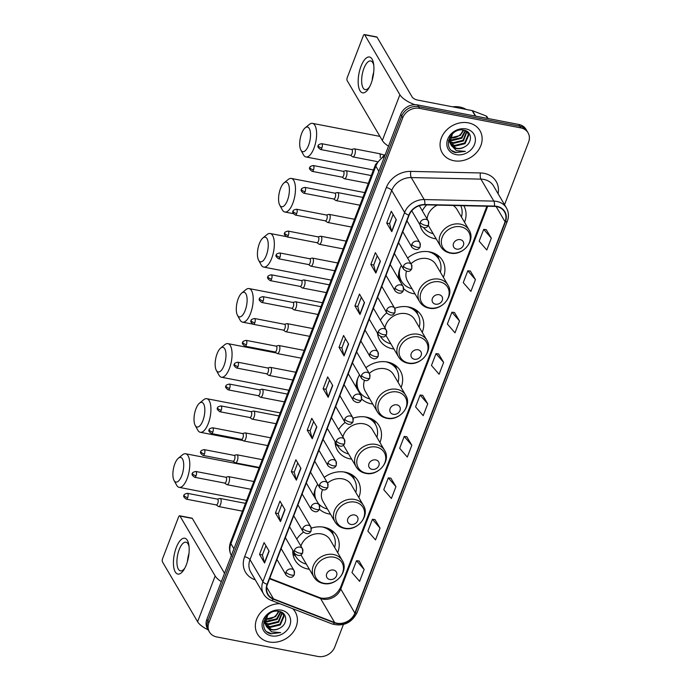 <?xml version="1.0" encoding="UTF-8"?>
<svg xmlns="http://www.w3.org/2000/svg" width="691" height="691" viewBox="0 0 691 691"><rect width="100%" height="100%" fill="white"/><g stroke="black" fill="none" stroke-linecap="round" stroke-linejoin="round"><path stroke-width="1.04" d="M337.683 552.645A24.176 20.246 149.6 0 0 336.845 535.896A24.176 20.246 149.6 0 0 324.027 527.233A24.176 20.246 149.6 0 0 311.339 528.149M303.444 532.182A24.176 20.246 149.6 0 0 296.759 539.058M292.803 550.338A24.176 20.246 149.6 0 0 295.161 560.375A24.176 20.246 149.6 0 0 307.979 569.047A24.176 20.246 149.6 0 0 309.369 569.272M358.828 497.572A24.176 20.246 149.6 0 0 357.99 480.832A24.176 20.246 149.6 0 0 345.163 472.169A24.176 20.246 149.6 0 0 324.209 477.395M317.687 484.296A24.176 20.246 149.6 0 0 313.913 496M319.449 509.224A24.176 20.246 149.6 0 0 329.115 513.983A24.176 20.246 149.6 0 0 330.505 514.199M379.964 442.508A24.176 20.246 149.6 0 0 379.126 425.768A24.176 20.246 149.6 0 0 366.308 417.105A24.176 20.246 149.6 0 0 353.066 418.21M345.085 422.521A24.176 20.246 149.6 0 0 338.59 429.603M335.049 441.592A24.176 20.246 149.6 0 0 337.433 450.247A24.176 20.246 149.6 0 0 350.251 458.91A24.176 20.246 149.6 0 0 351.641 459.135M401.1 387.444A24.176 20.246 149.6 0 0 400.262 370.704A24.176 20.246 149.6 0 0 387.444 362.032A24.176 20.246 149.6 0 0 365.902 367.707M359.527 374.859A24.176 20.246 149.6 0 0 356.219 387.357M361.687 399.061A24.176 20.246 149.6 0 0 371.395 403.846A24.176 20.246 149.6 0 0 372.786 404.071M422.236 332.38A24.176 20.246 149.6 0 0 421.398 315.64A24.176 20.246 149.6 0 0 408.58 306.968A24.176 20.246 149.6 0 0 394.691 308.316M386.779 312.85A24.176 20.246 149.6 0 0 380.439 320.175M377.424 333.062A24.176 20.246 149.6 0 0 379.705 340.119A24.176 20.246 149.6 0 0 392.531 348.782A24.176 20.246 149.6 0 0 393.922 349.007M443.38 277.316A24.176 20.246 149.6 0 0 442.534 260.567A24.176 20.246 149.6 0 0 429.716 251.904A24.176 20.246 149.6 0 0 407.612 258.037M401.385 265.448A24.176 20.246 149.6 0 0 398.69 278.983M403.734 288.708A24.176 20.246 149.6 0 0 413.667 293.718A24.176 20.246 149.6 0 0 415.058 293.943M426.675 204.881A24.176 20.246 149.6 0 0 422.296 210.781M420.007 224.895A24.176 20.246 149.6 0 0 421.985 229.982A24.176 20.246 149.6 0 0 434.803 238.654A24.176 20.246 149.6 0 0 436.194 238.87M464.516 222.252A24.176 20.246 149.6 0 0 463.799 205.711M504.542 204.717L528.58 142.096A13.682 11.462 149.6 0 0 528.045 132.793L526.024 129.355A13.682 11.462 149.6 0 0 518.768 124.449L417.58 104.928A13.682 11.462 149.6 0 0 400.702 114.378L206.885 619.283A13.682 11.462 149.6 0 0 207.43 628.585L208.432 630.304A13.682 11.462 149.6 0 1 207.896 621.002A13.682 11.462 149.6 0 0 208.432 630.304L209.442 632.023A13.682 11.462 149.6 0 0 216.698 636.929L317.886 656.45A13.682 11.462 149.6 0 0 334.772 647.001L343.41 624.5M528.045 132.793A13.682 11.462 149.6 0 0 520.789 127.887L419.601 108.366L418.591 106.647A13.682 11.462 149.6 0 0 401.704 116.097L207.896 621.002L401.704 116.097A13.682 11.462 149.6 0 1 418.591 106.647L519.779 126.168L418.591 106.647L417.58 104.928M527.034 131.074A13.682 11.462 149.6 0 0 519.779 126.168A13.682 11.462 149.6 0 1 527.034 131.074M468.377 122.86A21.896 18.337 149.6 0 0 445.47 131.221A21.896 18.337 149.6 0 0 442.231 152.875A21.896 18.337 149.6 0 0 453.84 160.727A21.896 18.337 149.6 0 0 476.738 152.357A21.896 18.337 149.6 0 0 479.986 130.703A21.896 18.337 149.6 0 0 468.377 122.86A21.896 18.337 149.6 0 0 445.47 131.221A21.896 18.337 149.6 0 0 442.231 152.875A21.896 18.337 149.6 0 0 453.84 160.727A21.896 18.337 149.6 0 0 476.738 152.357A21.896 18.337 149.6 0 0 479.986 130.703A21.896 18.337 149.6 0 0 468.377 122.86M279.846 603.709A21.896 18.337 149.6 0 0 259.496 614.014A21.896 18.337 149.6 0 0 257.501 634.105A21.896 18.337 149.6 0 0 269.11 641.956A21.896 18.337 149.6 0 0 292.017 633.587A21.896 18.337 149.6 0 0 295.256 611.941A21.896 18.337 149.6 0 0 292.716 608.693A21.896 18.337 149.6 0 1 295.256 611.941L295.256 611.941A21.896 18.337 149.6 0 1 292.017 633.587A21.896 18.337 149.6 0 1 269.11 641.956A21.896 18.337 149.6 0 1 257.501 634.105A21.896 18.337 149.6 0 1 259.496 614.014A21.896 18.337 149.6 0 1 279.846 603.709M496.777 206.652A14.597 12.231 -30.4 0 1 504.516 211.878A14.597 12.231 -30.4 0 1 505.095 221.811L354.889 613.107A14.597 12.231 -30.4 0 1 334.669 622.556L273.515 598.881A14.597 12.231 -30.4 0 1 267.987 594.286A14.597 12.231 -30.4 0 1 267.408 584.353L409.124 215.177A14.597 12.231 -30.4 0 1 424.775 204.838L494.419 206.402A14.597 12.231 -30.4 0 1 496.777 206.652M496.898 206.333A14.96 12.533 149.6 0 0 494.48 206.073L424.835 204.519A14.96 12.533 149.6 0 0 408.796 215.108L267.08 584.292A14.96 12.533 149.6 0 0 273.334 599.183L334.496 622.859A14.96 12.533 149.6 0 0 355.217 613.167L505.423 221.871A14.96 12.533 149.6 0 0 496.898 206.333M364.14 569.496L356.513 560.712L351.969 572.545L359.596 581.338L364.14 569.496L359.07 560.988M380.041 528.079L372.414 519.295L367.871 531.129L375.498 539.913L380.041 528.079L374.963 519.572M395.943 486.663L388.307 477.878L383.764 489.712L391.4 498.496L395.943 486.663L390.864 478.155M411.836 445.246L404.209 436.462L399.666 448.295L407.293 457.079L411.836 445.246L406.766 436.729M491.327 238.162L483.7 229.377L479.157 241.211L486.792 249.995L491.327 238.162L486.257 229.645M475.434 279.579L467.807 270.794L463.264 282.628L470.891 291.412L475.434 279.579L470.355 271.062M459.532 320.995L451.905 312.211L447.362 324.044L454.989 332.829L459.532 320.995L454.462 312.479M443.631 362.412L436.004 353.628L431.46 365.461L439.096 374.246L443.631 362.412L438.56 353.896M427.738 403.829L420.111 395.045L415.567 406.878L423.194 415.662L427.738 403.829L422.659 395.312M419.601 108.366A13.682 11.462 149.6 0 0 402.715 117.816L208.907 622.712A13.682 11.462 149.6 0 0 209.442 632.023M296.379 480.167L291.334 471.582L295.878 459.748L300.922 468.334L296.379 480.167A3.645 1.373 21 0 1 296.258 479.882L300.775 468.092M280.477 521.584L275.433 512.998L279.976 501.165L285.02 509.751L280.477 521.584A3.645 1.373 21 0 1 280.356 521.299L284.882 509.509M264.584 563.001L259.54 554.415L264.083 542.582L269.127 551.168L264.584 563.001A3.645 1.373 21 0 1 264.454 562.716L268.98 550.926M344.075 355.917L339.031 347.323L343.574 335.489L348.618 344.083L344.075 355.917A3.645 1.373 21 0 1 343.954 355.632L348.471 343.842M359.976 314.5L354.932 305.906L359.475 294.072L364.52 302.667L359.976 314.5A3.645 1.373 21 0 1 359.847 314.206L364.373 302.425M375.869 273.083L370.825 264.489L375.368 252.656L380.413 261.25L375.869 273.083A3.645 1.373 21 0 1 375.749 272.79L380.275 261.008M391.771 231.666L386.727 223.072L391.27 211.239L396.314 219.833L391.771 231.666A3.645 1.373 21 0 1 391.65 231.373L396.168 219.591M312.28 438.75L307.236 430.156L311.779 418.323L316.824 426.917L312.28 438.75A3.645 1.373 21 0 1 312.151 438.465L316.677 426.675M328.173 397.334L323.129 388.739L327.672 376.906L332.716 385.5L328.173 397.334A3.645 1.373 21 0 1 328.052 397.049L332.578 385.258M323.129 388.739L326.005 389.301M329.538 380.093L325.997 389.335L328.052 397.049M307.236 430.156L310.112 430.718M313.645 421.51L310.095 430.752L312.151 438.465M386.727 223.072L389.603 223.625M393.136 214.417L389.586 223.659L391.65 231.373M370.825 264.489L373.701 265.042M377.234 255.834L373.693 265.076L375.749 272.79M354.932 305.906L357.808 306.459M361.341 297.251L357.791 306.502L359.847 314.206M339.031 347.323L341.907 347.875M345.44 338.668L341.89 347.918L343.954 355.632M259.54 554.415L262.416 554.968M265.949 545.76L262.399 555.003L264.454 562.716M275.433 512.998L278.309 513.551M281.842 504.344L278.3 513.586L280.356 521.299M291.334 471.582L294.211 472.134M297.743 462.927L294.193 472.169L296.258 479.882M420.111 395.045L422.745 395.321M436.004 353.628L438.638 353.904M451.905 312.211L454.54 312.487M467.807 270.794L470.441 271.071M483.7 229.377L486.334 229.654M404.209 436.462L406.844 436.738M388.307 477.878L390.942 478.163M372.414 519.295L375.049 519.58M356.513 560.712L359.147 560.997M466.2 109.437A22.803 19.106 149.6 0 0 459.852 107.036A22.803 19.106 149.6 0 0 452.657 106.829M465.622 130.72L461.83 138.226L451.802 140.679L449.824 139.997M465.216 130.53L461.424 137.552L451.396 139.997L449.867 139.513M466.952 131.765L463.428 140.955L453.4 143.408L449.893 141.793M466.65 131.489L463.03 140.273L453.002 142.726L449.841 141.361M465.397 130.59L467.919 133.035L468.723 135.229L465.034 143.685L455.006 146.138L450.273 143.391M449.34 142.104L448.563 140.316M467.703 132.698L468.317 134.546L464.628 143.002L454.6 145.456L450.152 143.011M448.943 141.422L448.502 140.567M464.628 146.838C472.834 142.735 472.083 131.471 464.076 130.202C450.29 126.738 441.514 149.256 455.559 152.59L465.406 151.372L456.336 150.612L451.249 145.317A10.305 8.637 149.6 0 0 456.423 148.556A10.305 8.637 149.6 0 0 464.628 146.838C461.847 148.349 459.04 148.798 456.207 148.185L450.748 144.488M451.249 145.317L449.996 142.398L452.458 133.769M450.938 144.834L449.599 141.715L449.824 137.112M463.782 130.141L460.223 135.505L450.178 137.95M450.212 137.837A10.305 8.637 149.6 0 0 461.415 133.251L463.212 130.055M466.624 131.169L467.919 133.035M466.045 128.932A14.865 12.455 149.6 0 0 447.699 139.202A14.865 12.455 149.6 0 0 456.172 154.646A14.865 12.455 149.6 0 0 474.518 144.376A14.865 12.455 149.6 0 0 466.045 128.932M465.406 151.372L456.06 152.426L452.009 150.716M360.996 66.327A18.242 7.212 100.9 0 1 373.624 64.004A18.242 7.212 100.9 0 1 371.084 83.516A18.242 7.212 100.9 0 1 369.02 87.878A18.242 7.212 100.9 0 1 359.285 89.199A18.242 7.212 100.9 0 1 360.996 66.327M373.796 65.403A14.597 5.77 -79.1 0 0 370.704 60.955A14.597 5.77 -79.1 0 0 363.907 68.418A14.597 5.77 -79.1 0 0 365.176 89.623A14.597 5.77 -79.1 0 0 369.694 86.643M414.85 104.687A18.242 6.867 -159 0 1 399.89 94.745L364.71 34.818A2.28 0.898 -79.1 0 0 364.382 34.55A2.28 0.898 -79.1 0 0 363.319 35.716L347.271 77.53A2.28 0.898 -79.1 0 0 347.141 80.571L382.33 140.498L399.89 94.745M388.489 146.19A18.242 6.867 -159 0 1 382.33 140.498M372.164 80.294A14.597 5.77 100.9 0 1 373.719 72.218M364.382 34.55L376.725 36.934A2.28 0.898 100.9 0 1 377.053 37.202L412.233 97.12A4.561 1.719 21 0 0 417.606 100.065L472.134 110.586A2.28 1.909 -30.4 0 1 472.48 110.681L486.11 115.958A2.28 1.909 -30.4 0 1 486.974 116.675L488.053 118.524M301.647 133.467A12.542 4.958 -79.1 0 0 300.879 150.085A12.542 4.958 -79.1 0 0 308.583 145.283A12.542 4.958 -79.1 0 0 310.224 131.221A12.542 4.958 -79.1 0 0 305.163 127.852A12.542 4.958 -79.1 0 0 301.647 133.467M305.163 127.852L309.3 124.458A17.102 6.763 100.9 0 1 312.47 123.369A17.102 6.763 100.9 0 1 313.964 148.22A17.102 6.763 100.9 0 1 305.992 156.961A17.102 6.763 100.9 0 1 303.444 154.775L300.879 150.085M456.647 249.114A5.476 4.587 149.6 0 0 463.402 245.331A5.476 4.587 149.6 0 0 460.284 239.647A5.476 4.587 149.6 0 0 453.529 243.431A5.476 4.587 149.6 0 0 456.647 249.114M428.342 225.456A16.42 13.751 149.6 0 0 428.67 226.061L440.763 246.644A16.42 13.751 149.6 0 1 443.19 230.405A16.42 13.751 149.6 0 1 460.37 224.134A16.42 13.751 149.6 0 1 469.077 230.017L456.993 209.433A16.42 13.751 149.6 0 0 453.175 205.477M461.467 217.06A21.663 18.147 149.6 0 0 460.75 205.642M423.756 227.788A21.663 18.147 149.6 0 0 433.153 233.688M437.299 205.123A16.42 13.751 149.6 0 0 427.09 218.943M280.511 188.531A12.542 4.958 -79.1 0 0 279.743 205.149A12.542 4.958 -79.1 0 0 287.447 200.347A12.542 4.958 -79.1 0 0 289.088 186.294A12.542 4.958 -79.1 0 0 284.027 182.916A12.542 4.958 -79.1 0 0 280.511 188.531M284.027 182.916L288.156 179.522A17.102 6.763 100.9 0 1 291.334 178.442A17.102 6.763 100.9 0 1 292.82 203.284A17.102 6.763 100.9 0 1 284.856 212.025A17.102 6.763 100.9 0 1 282.308 209.839L279.743 205.149M435.511 304.178A5.476 4.587 149.6 0 0 442.266 300.395A5.476 4.587 149.6 0 0 439.148 294.712A5.476 4.587 149.6 0 0 432.393 298.495A5.476 4.587 149.6 0 0 435.511 304.178M406.412 271.39A16.42 13.751 149.6 0 0 407.535 281.125L419.618 301.717A16.42 13.751 149.6 0 1 422.054 285.478A16.42 13.751 149.6 0 1 439.234 279.199A16.42 13.751 149.6 0 1 447.941 285.089L435.848 264.498A16.42 13.751 149.6 0 0 427.142 258.607A16.42 13.751 149.6 0 0 410.99 263.798M440.331 272.133A21.663 18.147 149.6 0 0 438.863 259.263A21.663 18.147 149.6 0 0 428.109 251.654M438.863 259.263L438.353 258.408A21.663 18.147 149.6 0 0 432.255 252.552M398.854 272.168A21.663 18.147 149.6 0 0 400.996 280.339L401.497 281.202A21.663 18.147 149.6 0 0 412.017 288.76M400.089 268.108A21.663 18.147 149.6 0 0 401.497 281.202M435.779 254.072L435.883 254.357A21.87 18.32 149.6 0 1 438.716 259.021M259.375 243.595A12.542 4.958 -79.1 0 0 258.598 260.213A12.542 4.958 -79.1 0 0 266.311 255.411A12.542 4.958 -79.1 0 0 267.944 241.358A12.542 4.958 -79.1 0 0 262.891 237.98A12.542 4.958 -79.1 0 0 259.375 243.595M262.891 237.98L267.02 234.586A17.102 6.763 100.9 0 1 270.198 233.506A17.102 6.763 100.9 0 1 271.684 258.356A17.102 6.763 100.9 0 1 263.72 267.089A17.102 6.763 100.9 0 1 261.172 264.903L258.598 260.213M414.375 359.242A5.476 4.587 149.6 0 0 421.13 355.459A5.476 4.587 149.6 0 0 418.012 349.776A5.476 4.587 149.6 0 0 411.257 353.559A5.476 4.587 149.6 0 0 414.375 359.242M385.958 335.377A16.42 13.751 149.6 0 0 386.399 336.189L398.482 356.781A16.42 13.751 149.6 0 1 400.918 340.542A16.42 13.751 149.6 0 1 418.09 334.263A16.42 13.751 149.6 0 1 426.805 340.153L414.712 319.562A16.42 13.751 149.6 0 0 406.006 313.679A16.42 13.751 149.6 0 0 384.965 327.888M419.195 327.197A21.663 18.147 149.6 0 0 417.727 314.327A21.663 18.147 149.6 0 0 406.973 306.718M417.727 314.327L417.217 313.472A21.663 18.147 149.6 0 0 411.119 307.625M380.646 336.742A21.663 18.147 149.6 0 0 390.873 343.824M414.643 309.136L414.738 309.421A21.87 18.32 149.6 0 1 417.58 314.094M238.24 298.667A12.542 4.958 -79.1 0 0 237.462 315.277A12.542 4.958 -79.1 0 0 245.175 310.475A12.542 4.958 -79.1 0 0 246.808 296.422A12.542 4.958 -79.1 0 0 241.755 293.053A12.542 4.958 -79.1 0 0 238.24 298.667M241.755 293.053L245.884 289.659A17.102 6.763 100.9 0 1 249.062 288.57A17.102 6.763 100.9 0 1 250.548 313.42A17.102 6.763 100.9 0 1 242.576 322.161A17.102 6.763 100.9 0 1 240.036 319.968L237.462 315.277M393.239 414.306A5.476 4.587 149.6 0 0 399.994 410.532A5.476 4.587 149.6 0 0 396.867 404.84A5.476 4.587 149.6 0 0 390.121 408.623A5.476 4.587 149.6 0 0 393.239 414.306M364.407 380.637A16.42 13.751 149.6 0 0 365.254 391.253L377.346 411.845A16.42 13.751 149.6 0 1 379.782 395.606A16.42 13.751 149.6 0 1 396.954 389.327A16.42 13.751 149.6 0 1 405.66 395.217L393.576 374.626A16.42 13.751 149.6 0 0 384.87 368.744A16.42 13.751 149.6 0 0 369.262 373.425M398.059 382.261A21.663 18.147 149.6 0 0 396.582 369.391A21.663 18.147 149.6 0 0 385.837 361.782M396.582 369.391L396.081 368.536A21.663 18.147 149.6 0 0 389.983 362.689M356.582 382.296A21.663 18.147 149.6 0 0 358.715 390.475L359.225 391.331A21.663 18.147 149.6 0 0 369.737 398.888M357.817 378.236A21.663 18.147 149.6 0 0 359.225 391.331M393.507 364.2L393.602 364.485A21.87 18.32 149.6 0 1 396.444 369.158M217.104 353.732A12.542 4.958 -79.1 0 0 216.326 370.35A12.542 4.958 -79.1 0 0 224.039 365.539A12.542 4.958 -79.1 0 0 225.672 351.486A12.542 4.958 -79.1 0 0 220.619 348.117A12.542 4.958 -79.1 0 0 217.104 353.732M220.619 348.117L224.748 344.723A17.102 6.763 100.9 0 1 227.918 343.634A17.102 6.763 100.9 0 1 229.412 368.484A17.102 6.763 100.9 0 1 221.44 377.226A17.102 6.763 100.9 0 1 218.9 375.032L216.326 370.35M372.103 469.37A5.476 4.587 149.6 0 0 378.849 465.596A5.476 4.587 149.6 0 0 375.731 459.904A5.476 4.587 149.6 0 0 368.977 463.687A5.476 4.587 149.6 0 0 372.103 469.37M343.531 445.168A16.42 13.751 149.6 0 0 344.118 446.317L356.21 466.909A16.42 13.751 149.6 0 1 358.646 450.67A16.42 13.751 149.6 0 1 375.818 444.399A16.42 13.751 149.6 0 1 384.524 450.282L372.44 429.69A16.42 13.751 149.6 0 0 363.734 423.808A16.42 13.751 149.6 0 0 342.9 436.954M376.923 437.325A21.663 18.147 149.6 0 0 375.446 424.464A21.663 18.147 149.6 0 0 364.701 416.854M375.446 424.464L374.945 423.6A21.663 18.147 149.6 0 0 368.847 417.753M337.346 445.134A21.663 18.147 149.6 0 0 337.579 445.54L338.08 446.403A21.663 18.147 149.6 0 0 348.601 453.952M337.467 445.237A21.663 18.147 149.6 0 0 338.08 446.403M372.363 419.264L372.466 419.549A21.87 18.32 149.6 0 1 375.308 424.222M195.959 408.796A12.542 4.958 -79.1 0 0 195.19 425.414A12.542 4.958 -79.1 0 0 202.895 420.612A12.542 4.958 -79.1 0 0 204.536 406.55A12.542 4.958 -79.1 0 0 199.474 403.181A12.542 4.958 -79.1 0 0 195.959 408.796M199.474 403.181L203.612 399.787A17.102 6.763 100.9 0 1 206.782 398.698A17.102 6.763 100.9 0 1 208.276 423.548A17.102 6.763 100.9 0 1 200.304 432.29A17.102 6.763 100.9 0 1 197.756 430.104L195.19 425.414M350.959 524.443A5.476 4.587 149.6 0 0 357.713 520.66A5.476 4.587 149.6 0 0 354.595 514.976A5.476 4.587 149.6 0 0 347.841 518.751A5.476 4.587 149.6 0 0 350.959 524.443M322.464 489.893A16.42 13.751 149.6 0 0 322.982 501.39L335.075 521.973A16.42 13.751 149.6 0 1 337.502 505.734A16.42 13.751 149.6 0 1 354.682 499.463A16.42 13.751 149.6 0 1 363.388 505.346L351.304 484.762A16.42 13.751 149.6 0 0 342.589 478.872A16.42 13.751 149.6 0 0 327.543 483.069M355.779 492.389A21.663 18.147 149.6 0 0 354.31 479.528A21.663 18.147 149.6 0 0 343.565 471.918M354.31 479.528L353.809 478.664A21.663 18.147 149.6 0 0 347.711 472.817M314.301 492.433A21.663 18.147 149.6 0 0 315.476 498.669M315.537 488.373A21.663 18.147 149.6 0 0 315.986 499.524M318.171 503.247A21.663 18.147 149.6 0 0 327.465 509.017M351.227 474.328L351.33 474.613A21.87 18.32 149.6 0 1 354.172 479.286M174.823 463.86A12.542 4.958 -79.1 0 0 174.054 480.478A12.542 4.958 -79.1 0 0 181.759 475.676A12.542 4.958 -79.1 0 0 183.4 461.614A12.542 4.958 -79.1 0 0 178.338 458.245A12.542 4.958 -79.1 0 0 174.823 463.86M178.338 458.245L182.467 454.851A17.102 6.763 100.9 0 1 185.646 453.771A17.102 6.763 100.9 0 1 187.131 478.613A17.102 6.763 100.9 0 1 179.168 487.354A17.102 6.763 100.9 0 1 176.62 485.168L174.054 480.478M329.823 579.507A5.476 4.587 149.6 0 0 336.577 575.724A5.476 4.587 149.6 0 0 333.459 570.04A5.476 4.587 149.6 0 0 326.705 573.824A5.476 4.587 149.6 0 0 329.823 579.507M301.06 554.847A16.42 13.751 149.6 0 0 301.846 556.454L313.93 577.045A16.42 13.751 149.6 0 1 316.366 560.798A16.42 13.751 149.6 0 1 333.546 554.528A16.42 13.751 149.6 0 1 342.252 560.418L330.16 539.826A16.42 13.751 149.6 0 0 321.453 533.936A16.42 13.751 149.6 0 0 300.905 546.115M334.643 547.453A21.663 18.147 149.6 0 0 333.174 534.592A21.663 18.147 149.6 0 0 322.421 526.983M333.174 534.592L332.665 533.737A21.663 18.147 149.6 0 0 326.567 527.881M293.727 551.91A21.663 18.147 149.6 0 0 295.299 555.668L295.808 556.531A21.663 18.147 149.6 0 0 306.329 564.081M294.228 552.765A21.663 18.147 149.6 0 0 295.808 556.531M330.091 529.401L330.194 529.686A21.87 18.32 149.6 0 1 333.027 534.35M350.475 155.276L352.557 156.779A4.103 1.624 -79.1 0 0 352.833 156.892A4.103 1.624 -79.1 0 0 355.001 154.015A4.103 1.624 -79.1 0 0 354.967 149.316A4.103 1.624 -79.1 0 0 354.388 148.833A4.103 1.624 -79.1 0 0 354.086 148.841L351.598 149.455M350.38 155.216A2.963 1.175 -79.1 0 0 350.579 155.302A2.963 1.175 -79.1 0 0 351.961 153.782A2.963 1.175 -79.1 0 0 352.125 149.826A2.963 1.175 -79.1 0 0 351.702 149.481L321.635 143.676C319.112 144.298 317.998 144.92 318.301 145.525A2.963 1.114 -159 0 0 318.396 146.069A2.963 1.114 21 0 0 321.894 147.986A2.963 1.175 -79.1 0 0 321.635 143.676M342.088 177.129L344.17 178.632A4.103 1.624 -79.1 0 0 344.438 178.744A4.103 1.624 -79.1 0 0 346.614 175.859A4.103 1.624 -79.1 0 0 346.58 171.169A4.103 1.624 -79.1 0 0 346.001 170.686A4.103 1.624 -79.1 0 0 345.699 170.694L343.211 171.308M341.993 177.069A2.963 1.175 -79.1 0 0 342.192 177.155A2.963 1.175 -79.1 0 0 343.574 175.635A2.963 1.175 -79.1 0 0 343.738 171.679A2.963 1.175 -79.1 0 0 343.315 171.333L313.248 165.529C310.717 166.151 309.611 166.773 309.913 167.377A2.963 1.114 -159 0 0 310.009 167.922A2.963 1.114 21 0 0 313.507 169.839A2.963 1.175 -79.1 0 0 313.248 165.529M333.701 198.982L335.783 200.476A4.103 1.624 -79.1 0 0 336.051 200.597A4.103 1.624 -79.1 0 0 338.227 197.712A4.103 1.624 -79.1 0 0 338.193 193.022A4.103 1.624 -79.1 0 0 337.605 192.539A4.103 1.624 -79.1 0 0 337.312 192.547L334.824 193.16M333.606 198.922A2.963 1.175 -79.1 0 0 333.805 199.008A2.963 1.175 -79.1 0 0 335.178 197.488A2.963 1.175 -79.1 0 0 335.351 193.532A2.963 1.175 -79.1 0 0 334.928 193.186L304.852 187.382C302.33 188.004 301.224 188.626 301.526 189.23A2.963 1.114 -159 0 0 301.621 189.775A2.963 1.114 21 0 0 305.111 191.692A2.963 1.175 -79.1 0 0 304.852 187.382M325.306 220.835L327.387 222.329A4.103 1.624 -79.1 0 0 327.664 222.45A4.103 1.624 -79.1 0 0 329.84 219.565A4.103 1.624 -79.1 0 0 329.806 214.875A4.103 1.624 -79.1 0 0 329.218 214.391A4.103 1.624 -79.1 0 0 328.925 214.4L326.428 215.013M325.219 220.774A2.963 1.175 -79.1 0 0 325.409 220.861A2.963 1.175 -79.1 0 0 326.791 219.341A2.963 1.175 -79.1 0 0 326.955 215.385A2.963 1.175 -79.1 0 0 326.532 215.039L296.465 209.235C293.943 209.857 292.837 210.479 293.139 211.083A2.963 1.114 -159 0 0 293.234 211.627A2.963 1.114 21 0 0 296.724 213.545A2.963 1.175 -79.1 0 0 296.465 209.235M316.919 242.688L319 244.182A4.103 1.624 -79.1 0 0 319.277 244.303A4.103 1.624 -79.1 0 0 321.453 241.418A4.103 1.624 -79.1 0 0 321.419 236.728A4.103 1.624 -79.1 0 0 320.831 236.244A4.103 1.624 -79.1 0 0 320.529 236.253L318.041 236.866M316.824 242.627A2.963 1.175 -79.1 0 0 317.022 242.714A2.963 1.175 -79.1 0 0 318.404 241.194A2.963 1.175 -79.1 0 0 318.568 237.238A2.963 1.175 -79.1 0 0 318.145 236.892L288.078 231.088C285.556 231.71 284.442 232.331 284.752 232.936A2.963 1.114 -159 0 0 284.847 233.48A2.963 1.114 21 0 0 288.337 235.398A2.963 1.175 -79.1 0 0 288.078 231.088M308.531 264.541L310.613 266.035A4.103 1.624 -79.1 0 0 310.89 266.156A4.103 1.624 -79.1 0 0 313.058 263.271A4.103 1.624 -79.1 0 0 313.032 258.581A4.103 1.624 -79.1 0 0 312.444 258.097A4.103 1.624 -79.1 0 0 312.142 258.106L309.654 258.719M308.436 264.48A2.963 1.175 -79.1 0 0 308.635 264.567A2.963 1.175 -79.1 0 0 310.017 263.046A2.963 1.175 -79.1 0 0 310.181 259.09A2.963 1.175 -79.1 0 0 309.758 258.745L279.691 252.941C277.169 253.562 276.055 254.184 276.365 254.789A2.963 1.114 -159 0 0 276.452 255.333A2.963 1.114 21 0 0 279.95 257.251A2.963 1.175 -79.1 0 0 279.691 252.941M300.144 286.394L302.226 287.888A4.103 1.624 -79.1 0 0 302.503 288.009A4.103 1.624 -79.1 0 0 304.671 285.124A4.103 1.624 -79.1 0 0 304.636 280.434A4.103 1.624 -79.1 0 0 304.057 279.95A4.103 1.624 -79.1 0 0 303.755 279.959L301.267 280.572M300.049 286.333A2.963 1.175 -79.1 0 0 300.248 286.42A2.963 1.175 -79.1 0 0 301.63 284.899A2.963 1.175 -79.1 0 0 301.794 280.943A2.963 1.175 -79.1 0 0 301.371 280.598L271.304 274.793C268.782 275.415 267.667 276.037 267.97 276.642A2.963 1.114 -159 0 0 268.065 277.186A2.963 1.114 21 0 0 271.563 279.104A2.963 1.175 -79.1 0 0 271.304 274.793M291.757 308.246L293.839 309.741A4.103 1.624 -79.1 0 0 294.107 309.862A4.103 1.624 -79.1 0 0 296.284 306.977A4.103 1.624 -79.1 0 0 296.249 302.287A4.103 1.624 -79.1 0 0 295.662 301.803A4.103 1.624 -79.1 0 0 295.368 301.812L292.88 302.425M291.662 308.186A2.963 1.175 -79.1 0 0 291.861 308.272A2.963 1.175 -79.1 0 0 293.243 306.752A2.963 1.175 -79.1 0 0 293.407 302.796A2.963 1.175 -79.1 0 0 292.984 302.451L262.917 296.646C260.386 297.268 259.28 297.89 259.583 298.495A2.963 1.114 -159 0 0 259.678 299.039A2.963 1.114 21 0 0 263.176 300.956A2.963 1.175 -79.1 0 0 262.917 296.646M283.37 330.099L285.452 331.594A4.103 1.624 -79.1 0 0 285.72 331.715A4.103 1.624 -79.1 0 0 287.897 328.83A4.103 1.624 -79.1 0 0 287.862 324.139A4.103 1.624 -79.1 0 0 287.275 323.656A4.103 1.624 -79.1 0 0 286.981 323.664L284.493 324.278M283.275 330.03A2.963 1.175 -79.1 0 0 283.474 330.125A2.963 1.175 -79.1 0 0 284.847 328.605A2.963 1.175 -79.1 0 0 285.02 324.649A2.963 1.175 -79.1 0 0 284.597 324.304L254.521 318.499C251.999 319.121 250.893 319.743 251.196 320.348A2.963 1.114 -159 0 0 251.291 320.892A2.963 1.114 21 0 0 254.78 322.809A2.963 1.175 -79.1 0 0 254.521 318.499M274.975 351.952L277.056 353.447A4.103 1.624 -79.1 0 0 277.333 353.567A4.103 1.624 -79.1 0 0 279.51 350.683A4.103 1.624 -79.1 0 0 279.475 345.992A4.103 1.624 -79.1 0 0 278.888 345.509A4.103 1.624 -79.1 0 0 278.594 345.517L276.098 346.131M274.888 351.883A2.963 1.175 -79.1 0 0 275.078 351.978A2.963 1.175 -79.1 0 0 276.46 350.458A2.963 1.175 -79.1 0 0 276.625 346.502A2.963 1.175 -79.1 0 0 276.201 346.156L246.134 340.352C243.612 340.974 242.506 341.596 242.809 342.2A2.963 1.114 -159 0 0 242.904 342.745A2.963 1.114 21 0 0 246.393 344.662A2.963 1.175 -79.1 0 0 246.134 340.352M266.588 373.805L268.669 375.299A4.103 1.624 -79.1 0 0 268.946 375.42A4.103 1.624 -79.1 0 0 271.122 372.535A4.103 1.624 -79.1 0 0 271.088 367.845A4.103 1.624 -79.1 0 0 270.501 367.362A4.103 1.624 -79.1 0 0 270.198 367.37L267.711 367.983M266.493 373.736A2.963 1.175 -79.1 0 0 266.691 373.831A2.963 1.175 -79.1 0 0 268.073 372.311A2.963 1.175 -79.1 0 0 268.238 368.355A2.963 1.175 -79.1 0 0 267.814 368.009L237.747 362.205C235.225 362.827 234.111 363.44 234.422 364.053A2.963 1.114 -159 0 0 234.517 364.598A2.963 1.114 21 0 0 238.006 366.515A2.963 1.175 -79.1 0 0 237.747 362.205M258.201 395.658L260.282 397.152A4.103 1.624 -79.1 0 0 260.559 397.273A4.103 1.624 -79.1 0 0 262.727 394.388A4.103 1.624 -79.1 0 0 262.701 389.698A4.103 1.624 -79.1 0 0 262.114 389.214A4.103 1.624 -79.1 0 0 261.811 389.223L259.324 389.836M258.106 395.589A2.963 1.175 -79.1 0 0 258.304 395.684A2.963 1.175 -79.1 0 0 259.686 394.164A2.963 1.175 -79.1 0 0 259.851 390.208A2.963 1.175 -79.1 0 0 259.427 389.854L229.36 384.058C226.838 384.68 225.724 385.293 226.035 385.906A2.963 1.114 -159 0 0 226.121 386.45A2.963 1.114 21 0 0 229.619 388.368A2.963 1.175 -79.1 0 0 229.36 384.058M249.814 417.511L251.895 419.005A4.103 1.624 -79.1 0 0 252.172 419.126A4.103 1.624 -79.1 0 0 254.34 416.241A4.103 1.624 -79.1 0 0 254.305 411.551A4.103 1.624 -79.1 0 0 253.727 411.067A4.103 1.624 -79.1 0 0 253.424 411.076L250.937 411.689M249.719 417.442A2.963 1.175 -79.1 0 0 249.917 417.528A2.963 1.175 -79.1 0 0 251.299 416.017A2.963 1.175 -79.1 0 0 251.464 412.061A2.963 1.175 -79.1 0 0 251.04 411.706L220.973 405.911C218.451 406.533 217.337 407.146 217.639 407.759A2.963 1.114 -159 0 0 217.734 408.303A2.963 1.114 21 0 0 221.232 410.221A2.963 1.175 -79.1 0 0 220.973 405.911M241.427 439.364L243.508 440.858A4.103 1.624 -79.1 0 0 243.776 440.979A4.103 1.624 -79.1 0 0 245.953 438.094A4.103 1.624 -79.1 0 0 245.918 433.404A4.103 1.624 -79.1 0 0 245.331 432.92A4.103 1.624 -79.1 0 0 245.037 432.929L242.55 433.542M241.332 439.295A2.963 1.175 -79.1 0 0 241.53 439.381A2.963 1.175 -79.1 0 0 242.912 437.869A2.963 1.175 -79.1 0 0 243.077 433.913A2.963 1.175 -79.1 0 0 242.653 433.559L212.586 427.764C210.055 428.385 208.95 428.999 209.252 429.612A2.963 1.114 -159 0 0 209.347 430.156A2.963 1.114 21 0 0 212.845 432.074A2.963 1.175 -79.1 0 0 212.586 427.764M233.04 461.217L235.121 462.711A4.103 1.624 -79.1 0 0 235.389 462.832A4.103 1.624 -79.1 0 0 237.566 459.947A4.103 1.624 -79.1 0 0 237.531 455.257A4.103 1.624 -79.1 0 0 236.944 454.773A4.103 1.624 -79.1 0 0 236.65 454.782L234.163 455.395M232.945 461.147A2.963 1.175 -79.1 0 0 233.143 461.234A2.963 1.175 -79.1 0 0 234.517 459.722A2.963 1.175 -79.1 0 0 234.69 455.766A2.963 1.175 -79.1 0 0 234.266 455.412L204.191 449.616C201.668 450.238 200.563 450.852 200.865 451.465A2.963 1.114 -159 0 0 200.96 452.009A2.963 1.114 21 0 0 204.45 453.927A2.963 1.175 -79.1 0 0 204.191 449.616M224.644 483.069L226.726 484.564A4.103 1.624 -79.1 0 0 227.002 484.685A4.103 1.624 -79.1 0 0 229.179 481.8A4.103 1.624 -79.1 0 0 229.144 477.11A4.103 1.624 -79.1 0 0 228.557 476.626A4.103 1.624 -79.1 0 0 228.263 476.635L225.767 477.248M224.558 483A2.963 1.175 -79.1 0 0 224.748 483.087A2.963 1.175 -79.1 0 0 226.13 481.575A2.963 1.175 -79.1 0 0 226.294 477.619A2.963 1.175 -79.1 0 0 225.871 477.265L195.803 471.469C193.281 472.091 192.176 472.704 192.478 473.318A2.963 1.114 -159 0 0 192.573 473.862A2.963 1.114 21 0 0 196.063 475.771A2.963 1.175 -79.1 0 0 195.803 471.469M216.257 504.922L218.339 506.417A4.103 1.624 -79.1 0 0 218.615 506.538A4.103 1.624 -79.1 0 0 220.792 503.653A4.103 1.624 -79.1 0 0 220.757 498.962A4.103 1.624 -79.1 0 0 220.17 498.479A4.103 1.624 -79.1 0 0 219.868 498.487L217.38 499.101M216.162 504.853A2.963 1.175 -79.1 0 0 216.361 504.94A2.963 1.175 -79.1 0 0 217.743 503.428A2.963 1.175 -79.1 0 0 217.907 499.472A2.963 1.175 -79.1 0 0 217.484 499.118L187.416 493.322C184.894 493.944 183.78 494.557 184.091 495.171A2.963 1.114 -159 0 0 184.186 495.715A2.963 1.114 21 0 0 187.676 497.624A2.963 1.175 -79.1 0 0 187.416 493.322M176.265 547.566A18.242 7.212 100.9 0 1 188.902 545.242A18.242 7.212 100.9 0 1 186.354 564.746A18.242 7.212 100.9 0 1 184.29 569.108A18.242 7.212 100.9 0 1 174.555 570.438A18.242 7.212 100.9 0 1 176.265 547.566M189.066 546.633A14.597 5.77 -79.1 0 0 185.974 542.193A14.597 5.77 -79.1 0 0 179.176 549.647A14.597 5.77 -79.1 0 0 180.446 570.852A14.597 5.77 -79.1 0 0 184.972 567.872M221.327 581.667A18.242 6.867 -159 0 1 215.169 575.974L179.98 516.047A2.28 0.898 -79.1 0 0 179.651 515.78A2.28 0.898 -79.1 0 0 178.589 516.946L162.54 558.76A2.28 0.898 -79.1 0 0 162.42 561.809L197.6 621.736L215.169 575.974M208.172 629.855A18.242 6.867 -159 0 1 197.6 621.736M187.434 561.524A14.597 5.77 100.9 0 1 188.997 553.448M179.651 515.78L191.994 518.164A2.28 0.898 100.9 0 1 192.323 518.431L224.532 573.297M280.892 611.958L277.1 619.464L267.072 621.909L265.102 621.226M280.494 611.76L276.702 618.782L266.674 621.226L265.145 620.743M282.222 613.003L278.698 622.194L268.669 624.638L265.163 623.023M281.919 612.718L278.3 621.511L268.272 623.956L265.111 622.591M280.667 611.829L283.189 614.264L283.992 616.458L280.304 624.914L270.276 627.368L265.551 624.621M264.61 623.334L263.832 621.546M282.982 613.928L283.595 615.776L279.907 624.232L269.87 626.685L265.422 624.241M264.212 622.66L263.772 621.805M279.898 628.067C288.104 623.973 287.352 612.701 279.354 611.44C265.56 607.968 256.784 630.486 270.829 633.82L280.676 632.611L271.615 631.842L266.527 626.556A10.305 8.637 149.6 0 0 271.693 629.786A10.305 8.637 149.6 0 0 279.898 628.067C277.117 629.579 274.31 630.028 271.477 629.415L266.018 625.718M266.527 626.556L265.266 623.628L267.728 615.007M266.216 626.063L264.869 622.945L265.102 618.35M279.06 611.38L275.502 616.735L265.456 619.179M265.491 619.067A10.305 8.637 149.6 0 0 276.685 614.48L278.482 611.285M281.893 612.399L283.189 614.264M281.315 610.162A14.865 12.455 149.6 0 0 262.969 620.432A14.865 12.455 149.6 0 0 271.442 635.884A14.865 12.455 149.6 0 0 289.788 625.605A14.865 12.455 149.6 0 0 281.315 610.162M280.676 632.611L271.338 633.656L267.279 631.945M400.702 114.378L402.715 117.816M518.768 124.449L520.789 127.887M206.885 619.283L208.907 622.712M384.68 156.114A18.242 15.28 149.6 0 0 375.826 166.194L378.841 171.325M231.649 556.1C229.162 551.617 228.825 546.918 230.639 542.003L375.541 164.51A9.121 3.438 21 0 0 375.826 166.194L230.924 543.687L233.938 548.809M230.639 542.003A9.121 3.438 21 0 0 230.924 543.687A18.242 15.28 149.6 0 0 231.347 555.555M334.669 622.556L320.546 598.501A14.597 12.231 149.6 0 0 322.757 599.132A14.597 12.231 149.6 0 0 340.767 589.052L487.708 206.246M269.559 578.764L320.546 598.501A8.206 3.731 -68.8 0 0 319.536 597.585L321.591 598.173C330.168 598.881 336.474 595.34 340.508 587.54A8.206 3.092 21 0 0 340.767 589.052L354.889 613.107M505.095 221.811L496.129 206.54M255.281 579.861L254.158 579.421A22.803 19.106 -30.4 0 1 244.623 556.721L386.329 187.537A4.561 1.719 21 0 1 391.711 190.483L404.624 212.474A18.242 15.28 -30.4 0 1 424.179 199.561L493.832 201.116A18.242 15.28 -30.4 0 1 496.777 201.427A18.242 15.28 -30.4 0 1 506.451 207.974L493.538 185.974A18.242 15.28 149.6 0 0 483.864 179.435A18.242 15.28 149.6 0 0 480.919 179.124L411.266 177.57A18.242 15.28 149.6 0 0 391.711 190.483L249.995 559.658A18.242 15.28 149.6 0 0 250.712 572.07L263.625 594.07A18.242 15.28 -30.4 0 1 262.908 581.658L404.624 212.474A4.561 1.719 21 0 0 408.796 215.108M494.48 206.073A4.561 1.477 91.3 0 0 493.832 201.116L480.919 179.124A4.561 1.477 -88.7 0 1 480.435 172.957A22.803 19.106 -30.4 0 1 498.081 193.713M267.08 584.292A4.561 1.719 -159 0 1 262.908 581.658L249.995 559.658A4.561 1.719 21 0 0 244.623 556.721M273.334 599.183A4.561 2.073 111.2 0 1 271.097 600.324L332.25 623.999C343.375 626.797 351.667 622.971 357.117 612.52L507.324 221.224A4.561 1.719 -159 0 1 505.423 221.871M386.329 187.537A22.803 19.106 -30.4 0 1 410.782 171.394A4.561 1.477 -88.7 0 0 411.266 177.57L424.179 199.561A4.561 1.477 91.3 0 1 424.835 204.519M334.496 622.859A4.561 2.073 111.2 0 1 332.25 623.999M355.217 613.167A4.561 1.719 21 0 0 357.117 612.52M410.782 171.394L480.435 172.957M254.616 578.721A4.561 2.073 -68.8 0 0 254.158 579.421M273.515 598.881L266.666 587.212M475.356 116.071L472.134 110.586M377.053 37.202L364.71 34.818M472.48 110.681L475.684 116.131M487.561 118.429L486.11 115.958M450.8 252.897A15.081 12.637 149.6 0 0 469.414 242.481A15.081 12.637 149.6 0 0 460.819 226.812A15.081 12.637 149.6 0 0 442.205 237.229A15.081 12.637 149.6 0 0 450.8 252.897M429.664 307.961A15.081 12.637 149.6 0 0 448.278 297.545A15.081 12.637 149.6 0 0 439.683 281.876A15.081 12.637 149.6 0 0 421.069 292.293A15.081 12.637 149.6 0 0 429.664 307.961M398.465 275.614A21.87 18.32 149.6 0 0 401.359 280.961M408.528 363.025A15.081 12.637 149.6 0 0 427.142 352.609A15.081 12.637 149.6 0 0 418.539 336.94A15.081 12.637 149.6 0 0 399.934 347.357A15.081 12.637 149.6 0 0 408.528 363.025M387.392 418.098A15.081 12.637 149.6 0 0 405.997 407.673A15.081 12.637 149.6 0 0 397.403 392.004A15.081 12.637 149.6 0 0 378.798 402.43A15.081 12.637 149.6 0 0 387.392 418.098M356.193 385.742A21.87 18.32 149.6 0 0 359.078 391.097M366.256 473.162A15.081 12.637 149.6 0 0 384.861 462.737A15.081 12.637 149.6 0 0 376.267 447.068A15.081 12.637 149.6 0 0 357.653 457.494A15.081 12.637 149.6 0 0 366.256 473.162M336.111 443.397A21.87 18.32 149.6 0 0 337.942 446.161M345.111 528.226A15.081 12.637 149.6 0 0 363.725 517.801A15.081 12.637 149.6 0 0 355.131 502.132A15.081 12.637 149.6 0 0 336.517 512.558A15.081 12.637 149.6 0 0 345.111 528.226M323.975 583.29A15.081 12.637 149.6 0 0 342.589 572.874A15.081 12.637 149.6 0 0 333.995 557.205A15.081 12.637 149.6 0 0 315.381 567.622A15.081 12.637 149.6 0 0 323.975 583.29M292.777 550.943A21.87 18.32 149.6 0 0 295.67 556.29M428.455 224.065A4.561 3.818 149.6 0 0 428.273 220.956A4.561 3.818 149.6 0 0 425.855 219.323A4.561 3.818 149.6 0 0 420.232 222.476A4.561 1.719 21 0 0 425.604 225.413A4.561 1.719 -159 0 0 428.601 224.903C426.822 228.393 424.093 228.617 420.413 225.577A4.561 3.818 149.6 0 1 420.232 222.476M380.188 157.617A4.103 1.624 -79.1 0 0 379.895 154.128A4.103 1.624 -79.1 0 0 379.316 153.644L383.764 154.931M350.579 155.302L320.512 149.498A2.963 1.175 -79.1 0 0 321.894 147.986M420.068 245.918A4.561 3.818 149.6 0 0 419.886 242.809A4.561 3.818 149.6 0 0 417.468 241.176A4.561 3.818 149.6 0 0 411.836 244.329A4.561 1.719 21 0 0 417.217 247.266A4.561 1.719 -159 0 0 420.214 246.756C418.435 250.246 415.706 250.47 412.017 247.43A4.561 3.818 149.6 0 1 411.836 244.329M342.192 177.155L312.125 171.351A2.963 1.175 -79.1 0 0 313.507 169.839M411.681 267.771A4.561 3.818 149.6 0 0 411.499 264.662A4.561 3.818 149.6 0 0 409.081 263.029A4.561 3.818 149.6 0 0 403.449 266.182A4.561 1.719 21 0 0 408.83 269.119A4.561 1.719 -159 0 0 411.827 268.609C410.048 272.099 407.31 272.323 403.63 269.283A4.561 3.818 149.6 0 1 403.449 266.182M333.805 199.008L303.729 193.204A2.963 1.175 -79.1 0 0 305.111 191.692M403.294 289.615A4.561 3.818 149.6 0 0 403.112 286.515A4.561 3.818 149.6 0 0 400.694 284.882A4.561 3.818 149.6 0 0 395.062 288.035A4.561 1.719 21 0 0 400.435 290.971A4.561 1.719 -159 0 0 403.432 290.462C401.652 293.951 398.923 294.176 395.243 291.136A4.561 3.818 149.6 0 1 395.062 288.035M325.409 220.861L295.342 215.056A2.963 1.175 -79.1 0 0 296.724 213.545M394.898 311.468A4.561 3.818 149.6 0 0 394.725 308.367A4.561 3.818 149.6 0 0 392.307 306.735A4.561 3.818 149.6 0 0 386.675 309.888A4.561 1.719 21 0 0 392.047 312.824A4.561 1.719 -159 0 0 395.045 312.315C393.265 315.804 390.536 316.029 386.856 312.988A4.561 3.818 149.6 0 1 386.675 309.888M317.022 242.714L286.955 236.909A2.963 1.175 -79.1 0 0 288.337 235.398M386.511 333.321A4.561 3.818 149.6 0 0 386.329 330.22A4.561 3.818 149.6 0 0 383.911 328.588A4.561 3.818 149.6 0 0 378.288 331.74A4.561 1.719 21 0 0 383.66 334.677A4.561 1.719 -159 0 0 386.658 334.168C384.878 337.657 382.149 337.882 378.469 334.841A4.561 3.818 149.6 0 1 378.288 331.74M308.635 264.567L278.568 258.762A2.963 1.175 -79.1 0 0 279.95 257.251M378.124 355.174A4.561 3.818 149.6 0 0 377.942 352.073A4.561 3.818 149.6 0 0 375.524 350.441A4.561 3.818 149.6 0 0 369.901 353.593A4.561 1.719 21 0 0 375.273 356.53A4.561 1.719 -159 0 0 378.271 356.02C376.491 359.51 373.762 359.735 370.082 356.694A4.561 3.818 149.6 0 1 369.901 353.593M300.248 286.42L270.181 280.615A2.963 1.175 -79.1 0 0 271.563 279.104M369.737 377.027A4.561 3.818 149.6 0 0 369.555 373.926A4.561 3.818 149.6 0 0 367.137 372.294A4.561 3.818 149.6 0 0 361.505 375.446A4.561 1.719 21 0 0 366.886 378.383A4.561 1.719 -159 0 0 369.884 377.873C368.104 381.363 365.375 381.587 361.687 378.547A4.561 3.818 149.6 0 1 361.505 375.446M291.861 308.272L261.794 302.468A2.963 1.175 -79.1 0 0 263.176 300.956M361.35 398.88A4.561 3.818 149.6 0 0 361.168 395.779A4.561 3.818 149.6 0 0 358.75 394.146A4.561 3.818 149.6 0 0 353.118 397.299A4.561 1.719 21 0 0 358.499 400.236A4.561 1.719 -159 0 0 361.497 399.726C359.717 403.216 356.979 403.44 353.3 400.4A4.561 3.818 149.6 0 1 353.118 397.299M283.474 330.125L253.398 324.321A2.963 1.175 -79.1 0 0 254.78 322.809M352.963 420.733A4.561 3.818 149.6 0 0 352.781 417.632A4.561 3.818 149.6 0 0 350.363 415.999A4.561 3.818 149.6 0 0 344.731 419.152A4.561 1.719 21 0 0 350.104 422.089A4.561 1.719 -159 0 0 353.101 421.579C351.322 425.069 348.592 425.293 344.913 422.253A4.561 3.818 149.6 0 1 344.731 419.152M275.078 351.978L245.011 346.174A2.963 1.175 -79.1 0 0 246.393 344.662M344.567 442.585A4.561 3.818 149.6 0 0 344.394 439.485A4.561 3.818 149.6 0 0 341.976 437.852A4.561 3.818 149.6 0 0 336.344 441.005A4.561 1.719 21 0 0 341.717 443.942A4.561 1.719 -159 0 0 344.714 443.432C342.935 446.922 340.205 447.146 336.526 444.106A4.561 3.818 149.6 0 1 336.344 441.005M266.691 373.831L236.624 368.027A2.963 1.175 -79.1 0 0 238.006 366.515M336.18 464.438A4.561 3.818 149.6 0 0 335.999 461.338A4.561 3.818 149.6 0 0 333.58 459.705A4.561 3.818 149.6 0 0 327.957 462.858A4.561 1.719 21 0 0 333.33 465.794A4.561 1.719 -159 0 0 336.327 465.285C334.548 468.774 331.818 468.999 328.139 465.959A4.561 3.818 149.6 0 1 327.957 462.858M258.304 395.684L228.237 389.879A2.963 1.175 -79.1 0 0 229.619 388.368M327.793 486.291A4.561 3.818 149.6 0 0 327.612 483.19A4.561 3.818 149.6 0 0 325.193 481.558A4.561 3.818 149.6 0 0 319.57 484.711A4.561 1.719 21 0 0 324.943 487.647A4.561 1.719 -159 0 0 327.94 487.138C326.161 490.627 323.431 490.852 319.752 487.811A4.561 3.818 149.6 0 1 319.57 484.711M249.917 417.528L219.85 411.732A2.963 1.175 -79.1 0 0 221.232 410.221M319.406 508.144A4.561 3.818 149.6 0 0 319.225 505.043A4.561 3.818 149.6 0 0 316.806 503.411A4.561 3.818 149.6 0 0 311.175 506.563A4.561 1.719 21 0 0 316.556 509.5A4.561 1.719 -159 0 0 319.553 508.991C317.774 512.48 315.044 512.705 311.356 509.664A4.561 3.818 149.6 0 1 311.175 506.563M241.53 439.381L211.463 433.585A2.963 1.175 -79.1 0 0 212.845 432.074M311.019 529.997A4.561 3.818 149.6 0 0 310.838 526.896A4.561 3.818 149.6 0 0 308.419 525.264A4.561 3.818 149.6 0 0 302.788 528.416A4.561 1.719 21 0 0 308.169 531.353A4.561 1.719 -159 0 0 311.166 530.843C309.378 534.333 306.649 534.558 302.969 531.517A4.561 3.818 149.6 0 1 302.788 528.416M233.143 461.234L203.068 455.438A2.963 1.175 -79.1 0 0 204.45 453.927M302.632 551.85A4.561 3.818 149.6 0 0 302.451 548.749A4.561 3.818 149.6 0 0 300.032 547.117A4.561 3.818 149.6 0 0 294.401 550.261A4.561 1.719 21 0 0 299.773 553.206A4.561 1.719 -159 0 0 302.77 552.696C300.991 556.186 298.262 556.41 294.582 553.37A4.561 3.818 149.6 0 1 294.401 550.261M224.748 483.087L194.681 477.291A2.963 1.175 -79.1 0 0 196.063 475.771M294.236 573.703A4.561 3.818 149.6 0 0 294.064 570.602A4.561 3.818 149.6 0 0 291.637 568.969A4.561 3.818 149.6 0 0 286.014 572.113A4.561 1.719 21 0 0 291.386 575.059A4.561 1.719 -159 0 0 294.383 574.549C292.604 578.039 289.875 578.263 286.195 575.223A4.561 3.818 149.6 0 1 286.014 572.113M216.361 504.94L186.294 499.144A2.963 1.175 -79.1 0 0 187.676 497.624M192.323 518.431L179.98 516.047M375.541 164.51L385.474 154.033M263.625 594.07C265.353 596.955 267.849 599.037 271.097 600.324M507.324 221.224C509.042 216.508 508.757 212.085 506.451 207.974M269.732 578.307L319.536 597.585M340.508 587.54L486.879 206.229M373.442 169.977L305.992 156.961M469.077 230.017C476.03 240.468 462.849 256.214 450.117 253.07C445.971 252.206 442.853 250.064 440.763 246.644M379.912 136.386L312.47 123.369M293.364 213.666L284.856 212.025M447.941 285.089C454.894 295.532 441.713 311.278 428.981 308.134C424.827 307.27 421.709 305.137 419.618 301.717M364.762 192.599L291.334 178.442M438.88 259.298L437.818 255.368M401.514 281.237L398.603 278.395M331.17 280.105L263.72 267.089M426.805 340.153C433.749 350.596 420.577 366.342 407.845 363.198C403.691 362.343 400.573 360.201 398.482 356.781M286.014 236.555L270.198 233.506M417.744 314.37L416.682 310.432M377.908 333.9L377.467 333.459M252.768 324.122L242.576 322.161M405.66 395.217C412.613 405.66 399.433 421.415 386.701 418.262C382.555 417.407 379.437 415.265 377.346 411.845M322.481 302.736L249.062 288.57M396.608 369.435L395.546 365.504M359.242 391.374L357.688 389.854M288.89 390.234L221.44 377.226M384.524 450.282C391.477 460.724 378.297 476.479 365.565 473.335C361.419 472.471 358.301 470.329 356.21 466.909M276.426 352.989L227.918 343.634M375.472 424.499L374.41 420.569M338.106 446.438L335.187 443.596M243.059 440.538L200.304 432.29M363.388 505.346C370.341 515.797 357.161 531.543 344.429 528.399C340.283 527.535 337.156 525.393 335.075 521.973M280.209 412.864L206.782 398.698M354.328 479.563L353.265 475.633M246.618 500.37L179.168 487.354M342.252 560.418C349.197 570.861 336.025 586.607 323.293 583.463C319.138 582.599 316.02 580.457 313.93 577.045M259.073 467.928L185.646 453.771M333.192 534.627L332.129 530.697M295.826 556.566L292.915 553.724M419.316 205.693L428.273 220.956L428.601 224.903M377.001 161.556L352.833 156.892M379.316 153.644L354.388 148.833M320.512 149.498C317.99 147.719 317.255 146.397 318.301 145.525M411.741 210.815L420.413 225.577M406.964 220.8L419.886 242.809L420.214 246.756M368.312 183.357L344.438 178.744M370.92 175.497L346.001 170.686M312.125 171.351C309.603 169.571 308.868 168.241 309.913 167.377M402.784 231.692L412.017 247.43M398.577 242.653L411.499 264.662L411.827 268.609M359.916 205.201L336.051 200.597M362.533 197.35L337.605 192.539M303.729 193.204C301.216 191.424 300.481 190.094 301.526 189.23M394.397 253.545L403.63 269.283M390.19 264.506L403.112 286.515L403.432 290.462M351.529 227.054L327.664 222.45M354.146 219.202L329.218 214.391M295.342 215.056C292.829 213.277 292.094 211.947 293.139 211.083M386.001 275.398L395.243 291.136M381.795 286.359L394.725 308.367L395.045 312.315M343.142 248.907L319.277 244.303M345.759 241.055L320.831 236.244M286.955 236.909C284.442 235.13 283.707 233.8 284.752 232.936M377.614 297.251L386.856 312.988M373.408 308.212L386.329 330.22L386.658 334.168M334.755 270.76L310.89 266.156M337.372 262.908L312.444 258.097M278.568 258.762C276.055 256.983 275.312 255.653 276.365 254.789M369.227 319.104L378.469 334.841M365.021 330.065L377.942 352.073L378.271 356.02M326.368 292.613L302.503 288.009M328.985 284.761L304.057 279.95M270.181 280.615C267.659 278.836 266.925 277.506 267.97 276.642M360.84 340.957L370.082 356.694M356.634 351.918L369.555 373.926L369.884 377.873M317.981 314.465L294.107 309.862M320.589 306.614L295.662 301.803M261.794 302.468C259.272 300.689 258.538 299.358 259.583 298.495M352.453 362.81L361.687 378.547M348.247 373.771L361.168 395.779L361.497 399.726M309.585 336.318L285.72 331.715M312.202 328.467L287.275 323.656M253.398 324.321C250.885 322.542 250.151 321.211 251.196 320.348M344.066 384.662L353.3 400.4M339.86 395.623L352.781 417.632L353.101 421.579M301.198 358.171L277.333 353.567M303.815 350.32L278.888 345.509M245.011 346.174C242.498 344.394 241.764 343.064 242.809 342.2M335.671 406.515L344.913 422.253M331.464 417.476L344.394 439.485L344.714 443.432M292.811 380.024L268.946 375.42M295.428 372.173L270.501 367.362M236.624 368.027C234.111 366.247 233.377 364.917 234.422 364.053M327.284 428.368L336.526 444.106M323.077 439.329L335.999 461.338L336.327 465.285M284.424 401.877L260.559 397.273M287.041 394.025L262.114 389.214M228.237 389.879C225.724 388.1 224.981 386.77 226.035 385.906M318.897 450.221L328.139 465.959M314.69 461.182L327.612 483.19L327.94 487.138M276.037 423.73L252.172 419.126M278.654 415.878L253.727 411.067M219.85 411.732C217.328 409.953 216.594 408.623 217.639 407.759M310.509 472.074L319.752 487.811M306.303 483.035L319.225 505.043L319.553 508.991M267.65 445.583L243.776 440.979M270.259 437.731L245.331 432.92M211.463 433.585C208.941 431.806 208.207 430.476 209.252 429.612M302.122 493.927L311.356 509.664M297.916 504.888L310.838 526.896L311.166 530.843M259.255 467.436L235.389 462.832M261.872 459.584L236.944 454.773M203.068 455.438C200.554 453.659 199.82 452.329 200.865 451.465M293.735 515.78L302.969 531.517M289.52 526.741L302.451 548.749L302.77 552.696M250.868 489.288L227.002 484.685M253.485 481.437L228.557 476.626M194.681 477.291C192.167 475.512 191.433 474.181 192.478 473.318M285.34 537.633L294.582 553.37M281.133 548.594L294.064 570.602L294.383 574.549M242.481 511.141L218.615 506.538M245.098 503.29L220.17 498.479M186.294 499.144C183.78 497.365 183.046 496.034 184.091 495.171M276.953 559.485L286.195 575.223"/></g></svg>
